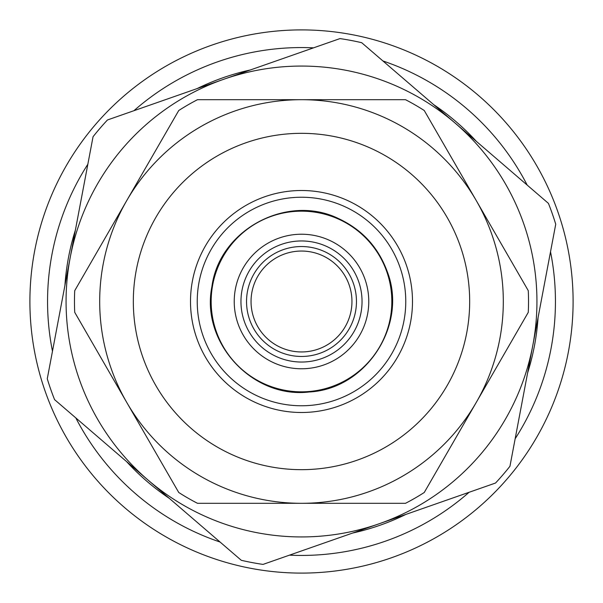 <?xml version="1.0" encoding="UTF-8"?>
<svg xmlns="http://www.w3.org/2000/svg" width="603" height="603" viewBox="0 0 603 603"><rect width="100%" height="100%" fill="white"/><g stroke="black" fill="none" stroke-linecap="round" stroke-linejoin="round"><path stroke-width="0.9" d="M301.5 246.537A54.963 54.963 0 0 1 356.463 301.5A54.963 54.963 0 0 1 301.5 356.463A54.963 54.963 0 0 1 246.537 301.5A54.963 54.963 0 0 1 301.5 246.537M289.47 555.152A253.938 253.938 0 0 0 312.354 555.205L315.61 555.046M75.526 185.649L75.315 186.071M161.966 513.673L156.976 510.304M515.158 438.743A253.938 253.938 0 0 0 550.524 251.768M527.188 185.091A253.938 253.938 0 0 0 382.943 60.971M313.53 47.848A253.938 253.938 0 0 0 133.919 110.703M87.842 164.257A253.938 253.938 0 0 0 52.476 351.232M75.812 417.909A253.938 253.938 0 0 0 220.057 542.029M312.354 555.205A253.938 253.938 0 0 0 469.081 492.297M291.437 66.277A235.441 235.441 0 0 0 223.728 79.279L107.47 119.967A265.712 265.712 0 0 0 93.05 136.723L47.268 378.767A265.712 265.712 0 0 0 54.572 399.631L241.298 560.3A265.712 265.712 0 0 0 263.021 564.408L495.53 483.033A265.712 265.712 0 0 0 509.95 466.277L555.732 224.233A265.712 265.712 0 0 0 548.428 203.369L361.702 42.7A265.712 265.712 0 0 0 339.979 38.592L223.728 79.279A235.441 235.441 0 0 1 532.841 345.255A235.441 235.441 0 0 1 147.939 479.965A235.441 235.441 0 0 1 223.728 79.279M313.108 572.85A271.599 271.599 0 0 0 572.85 289.892A271.599 271.599 0 0 0 289.892 30.15A271.599 271.599 0 0 0 30.15 313.108A271.599 271.599 0 0 0 313.108 572.85M279.279 238.004A67.272 67.272 0 0 0 238.004 323.721A67.272 67.272 0 0 0 323.721 364.996A67.272 67.272 0 0 0 364.996 279.279A67.272 67.272 0 0 0 279.279 238.004M284.835 253.878A50.448 50.448 0 0 1 349.122 284.835A50.448 50.448 0 0 1 318.165 349.122A50.448 50.448 0 0 1 253.878 318.165A50.448 50.448 0 0 1 284.835 253.878M301.5 503.309A201.809 201.809 0 0 0 503.309 301.5A201.809 201.809 0 0 0 301.5 99.691A201.809 201.809 0 0 0 99.691 301.5A201.809 201.809 0 0 0 301.5 503.309L405.51 503.309A227.03 227.03 0 0 0 424.263 492.478L528.273 312.331A227.03 227.03 0 0 0 528.273 290.669L424.263 110.522A227.03 227.03 0 0 0 405.51 99.691L197.49 99.691A227.03 227.03 0 0 0 178.737 110.522L74.727 290.669A227.03 227.03 0 0 0 74.727 312.331L178.737 492.478A227.03 227.03 0 0 0 197.49 503.309L301.5 503.309M301.5 469.669A168.169 168.169 0 0 1 155.86 217.412A168.169 168.169 0 0 1 447.14 217.412A168.169 168.169 0 0 1 301.5 469.669M301.5 412.497A110.997 110.997 0 0 0 397.626 246.001A110.997 110.997 0 0 0 205.374 246.001A110.997 110.997 0 0 0 301.5 412.497M301.5 197.234A104.266 104.266 0 0 1 405.766 301.5A104.266 104.266 0 0 1 301.5 405.766A104.266 104.266 0 0 1 197.234 301.5A104.266 104.266 0 0 1 301.5 197.234M169.307 498.357A237.122 237.122 0 0 1 126.57 461.581M64.92 285.445A237.122 237.122 0 0 1 75.398 230.044M197.113 88.588A237.122 237.122 0 0 1 250.335 69.963M433.693 104.643A237.122 237.122 0 0 1 476.43 141.419M538.08 317.555A237.122 237.122 0 0 1 527.602 372.956M405.887 514.412A237.122 237.122 0 0 1 352.665 533.037M358.642 281.503A60.541 60.541 0 0 1 321.497 358.642A60.541 60.541 0 0 1 244.358 321.497A60.541 60.541 0 0 1 281.503 244.358A60.541 60.541 0 0 1 358.642 281.503M271.659 216.236A90.337 90.337 0 0 1 386.764 271.659A90.337 90.337 0 0 1 331.341 386.764A90.337 90.337 0 0 1 216.236 331.341A90.337 90.337 0 0 1 271.659 216.236M387.216 271.501C408.012 324.753 366.338 389.146 309.241 391.98C252.491 398.885 200.482 342.504 211.932 286.493C219.364 229.811 286.907 193.457 338.306 218.482C361.913 229.419 378.217 247.087 387.216 271.501"/></g></svg>
